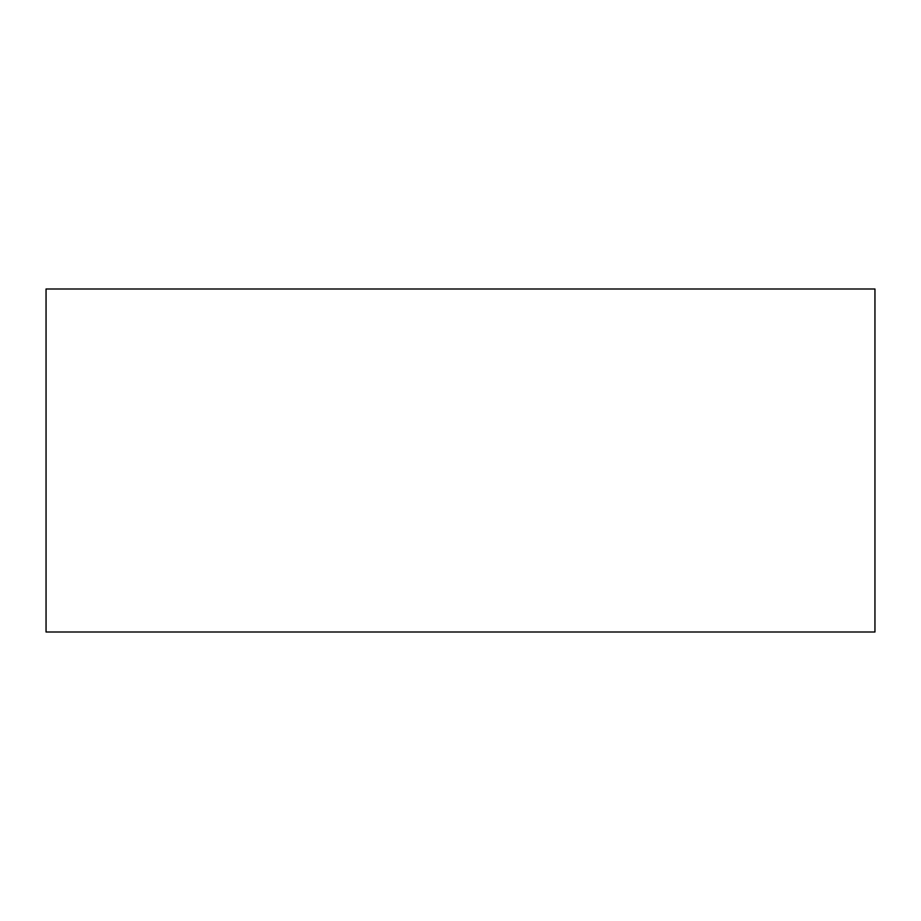 <?xml version="1.0" encoding="UTF-8"?>
<svg xmlns="http://www.w3.org/2000/svg" width="921" height="921" viewBox="0 0 921 921"><rect width="100%" height="100%" fill="white"/><g stroke="black" fill="none" stroke-linecap="round" stroke-linejoin="round"><path stroke-width="1.38" d="M874.95 460.5L874.95 632.002L46.05 632.002L46.05 288.998L874.95 288.998L874.95 460.5"/></g></svg>
